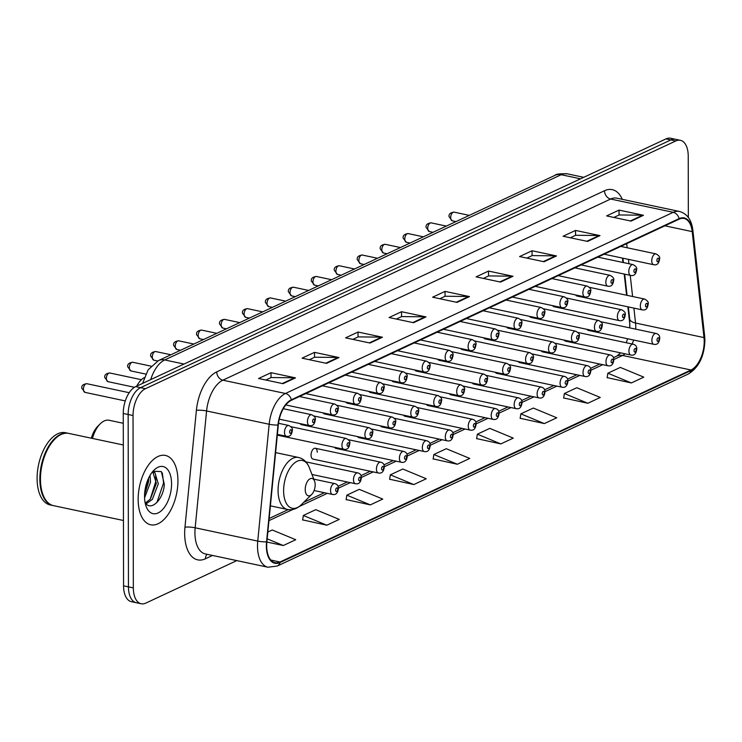 <?xml version="1.0" encoding="UTF-8"?>
<svg xmlns="http://www.w3.org/2000/svg" width="742" height="742" viewBox="0 0 742 742"><rect width="100%" height="100%" fill="white"/><g stroke="black" fill="none" stroke-linecap="round" stroke-linejoin="round"><path stroke-width="1.11" d="M317.261 452.24A5.537 2.949 102 0 0 315.304 448.27A5.537 2.949 102 0 0 311.046 455.143A5.537 2.949 102 0 0 313.003 459.103L378.401 472.997A5.537 2.949 -78 0 1 376.444 469.027A5.537 2.949 -78 0 1 380.702 462.164C383.252 462.869 384.449 464.511 384.282 467.089C383.725 471.708 381.759 473.674 378.401 472.997M629.847 326.22A29.532 15.74 102 0 0 629.596 322.288L627.871 306.826M626.582 295.223L624.217 274.067M622.928 262.464L622.445 258.086M552.642 305.658A5.537 2.949 102 0 0 553.949 306.715L619.338 320.609A5.537 2.949 -78 0 1 617.381 316.639A5.537 2.949 -78 0 1 621.648 309.776L566.415 298.043M529.686 316.38A5.537 2.949 102 0 0 530.994 317.446L596.392 331.331A5.537 2.949 -78 0 1 594.435 327.37A5.537 2.949 -78 0 1 598.692 320.498L543.459 308.765M506.73 327.101A5.537 2.949 102 0 0 508.038 328.168L573.436 342.053A5.537 2.949 -78 0 1 571.479 338.092A5.537 2.949 -78 0 1 575.736 331.22L520.513 319.487M483.775 337.823A5.537 2.949 102 0 0 485.082 338.89L550.481 352.775A5.537 2.949 -78 0 1 548.524 348.814A5.537 2.949 -78 0 1 552.781 341.941L497.557 330.218M460.819 348.545A5.537 2.949 102 0 0 462.136 349.612L527.525 363.497A5.537 2.949 -78 0 1 525.568 359.536A5.537 2.949 -78 0 1 529.825 352.663L474.602 340.94M437.873 359.267A5.537 2.949 102 0 0 439.181 360.334L504.579 374.218A5.537 2.949 -78 0 1 502.622 370.258A5.537 2.949 -78 0 1 506.879 363.385L451.646 351.662M414.917 369.989A5.537 2.949 102 0 0 416.225 371.056L481.623 384.95A5.537 2.949 -78 0 1 479.666 380.98A5.537 2.949 -78 0 1 483.923 374.107L428.7 362.384M391.962 380.711A5.537 2.949 102 0 0 393.269 381.778L458.667 395.672A5.537 2.949 -78 0 1 456.71 391.702A5.537 2.949 -78 0 1 460.967 384.838L405.744 373.105M369.006 391.433A5.537 2.949 102 0 0 370.314 392.499L435.712 406.393A5.537 2.949 -78 0 1 433.755 402.424A5.537 2.949 -78 0 1 438.012 395.56L382.789 383.827M346.06 402.164A5.537 2.949 102 0 0 347.367 403.221L412.756 417.115A5.537 2.949 -78 0 1 410.799 413.146A5.537 2.949 -78 0 1 415.066 406.282L359.833 394.549M323.104 412.886A5.537 2.949 102 0 0 324.412 413.943L389.81 427.837A5.537 2.949 -78 0 1 387.853 423.868A5.537 2.949 -78 0 1 392.11 417.004L336.877 405.271M300.148 423.608A5.537 2.949 102 0 0 301.456 424.665L366.854 438.559A5.537 2.949 -78 0 1 364.897 434.589A5.537 2.949 -78 0 1 369.154 427.726L313.931 415.993M277.36 434.58A5.537 2.949 102 0 0 278.5 435.396L343.898 449.281A5.537 2.949 -78 0 1 341.941 445.321A5.537 2.949 -78 0 1 346.199 438.448L290.975 426.715M575.588 294.936A5.537 2.949 102 0 0 576.896 295.993L642.294 309.887A5.537 2.949 -78 0 1 640.337 305.917A5.537 2.949 -78 0 1 644.594 299.054L589.371 287.321M449.42 393.705A5.537 2.949 102 0 0 450.728 394.772L516.117 408.656A5.537 2.949 -78 0 1 514.16 404.696A5.537 2.949 -78 0 1 518.426 397.823C520.977 398.537 522.164 400.179 521.997 402.748C521.441 407.367 519.483 409.343 516.117 408.656M426.464 404.427A5.537 2.949 102 0 0 427.772 405.494L493.17 419.378A5.537 2.949 -78 0 1 491.213 415.418A5.537 2.949 -78 0 1 495.471 408.545C498.021 409.259 499.218 410.901 499.041 413.47C498.485 418.089 496.528 420.065 493.17 419.378M541.233 350.808A5.537 2.949 102 0 0 542.541 351.875L607.939 365.769A5.537 2.949 -78 0 1 605.982 361.799A5.537 2.949 -78 0 1 610.239 354.936C612.79 355.641 613.977 357.282 613.81 359.861C613.254 364.48 611.297 366.446 607.939 365.769M403.509 415.149A5.537 2.949 102 0 0 404.817 416.216L470.215 430.1A5.537 2.949 -78 0 1 468.258 426.14A5.537 2.949 -78 0 1 472.515 419.267C475.066 419.981 476.262 421.623 476.095 424.192C475.539 428.82 473.572 430.787 470.215 430.1M564.18 340.086A5.537 2.949 102 0 0 565.487 341.153L630.886 355.047A5.537 2.949 -78 0 1 628.928 351.077A5.537 2.949 -78 0 1 633.186 344.214C635.746 344.919 636.933 346.56 636.766 349.139C636.209 353.758 634.252 355.724 630.886 355.047M472.366 382.983A5.537 2.949 102 0 0 473.674 384.041L539.072 397.935A5.537 2.949 -78 0 1 537.115 393.965A5.537 2.949 -78 0 1 541.372 387.101C543.932 387.816 545.12 389.457 544.953 392.026C544.396 396.645 542.439 398.621 539.072 397.935M518.278 361.53A5.537 2.949 102 0 0 519.586 362.597L584.984 376.491A5.537 2.949 -78 0 1 583.027 372.521A5.537 2.949 -78 0 1 587.284 365.658C589.834 366.363 591.031 368.004 590.864 370.583C590.307 375.202 588.341 377.168 584.984 376.491M495.322 372.261A5.537 2.949 102 0 0 496.63 373.319L562.028 387.213A5.537 2.949 -78 0 1 560.071 383.243A5.537 2.949 -78 0 1 564.328 376.38C566.879 377.084 568.075 378.726 567.908 381.305C567.352 385.923 565.385 387.89 562.028 387.213M380.553 425.871A5.537 2.949 102 0 0 381.861 426.938L447.259 440.822A5.537 2.949 -78 0 1 445.302 436.862A5.537 2.949 -78 0 1 449.559 429.989C452.11 430.703 453.306 432.345 453.139 434.914C452.583 439.542 450.626 441.509 447.259 440.822M357.598 436.593A5.537 2.949 102 0 0 358.915 437.659L424.303 451.544A5.537 2.949 -78 0 1 422.346 447.584A5.537 2.949 -78 0 1 426.604 440.711C429.164 441.425 430.351 443.067 430.184 445.645C429.627 450.264 427.67 452.23 424.303 451.544M334.651 447.315A5.537 2.949 102 0 0 335.959 448.381L401.357 462.275A5.537 2.949 -78 0 1 399.4 458.306A5.537 2.949 -78 0 1 403.657 451.433C406.208 452.147 407.395 453.789 407.228 456.367C406.672 460.986 404.715 462.952 401.357 462.275M587.135 329.365A5.537 2.949 102 0 0 588.443 330.431L653.841 344.325A5.537 2.949 -78 0 1 651.884 340.355A5.537 2.949 -78 0 1 656.141 333.483C658.692 334.197 659.888 335.838 659.721 338.417C659.165 343.036 657.208 345.002 653.841 344.325M136.714 386.137A22.149 11.807 -78 0 1 144.198 377.687M688.344 217.462L688.233 156.182A22.149 11.807 102 0 0 680.405 140.321L670.629 138.244A22.149 11.807 102 0 0 665.991 138.893L135.656 386.638A22.149 11.807 102 0 0 123.265 413.461L123.562 585.818A22.149 11.807 102 0 0 131.39 601.679L136.278 602.717A22.149 11.807 102 0 1 128.449 586.857A22.149 11.807 102 0 0 136.278 602.717L141.165 603.756A22.149 11.807 102 0 0 145.803 603.107L236.791 560.609M675.517 139.283A22.149 11.807 102 0 0 670.879 139.932L140.544 387.676A22.149 11.807 102 0 0 128.153 414.5L128.449 586.857L128.153 414.5A22.149 11.807 102 0 1 140.544 387.676L670.879 139.932A22.149 11.807 102 0 1 675.517 139.283M177.941 480.816A35.44 18.884 102 0 0 165.41 455.44A35.44 18.884 102 0 0 138.16 499.394A35.44 18.884 102 0 0 150.691 524.77A35.44 18.884 102 0 0 177.941 480.816A35.44 18.884 102 0 0 165.41 455.44A35.44 18.884 102 0 0 138.16 499.394A35.44 18.884 102 0 0 150.691 524.77A35.44 18.884 102 0 0 177.941 480.816M704.214 341.385A23.633 12.595 -78 0 1 690.997 369.998L279.984 562A23.633 12.595 -78 0 1 275.032 562.686A23.633 12.595 -78 0 1 266.879 541.781L278.306 424.953A23.633 12.595 -78 0 1 291.328 400.328L679.106 219.178A23.633 12.595 -78 0 1 684.05 218.482A23.633 12.595 -78 0 1 692.193 231.606L704 337.582A23.633 12.595 -78 0 1 704.214 341.385M704.548 341.227A24.217 12.902 102 0 0 704.334 337.332L692.518 231.356A24.217 12.902 102 0 0 679.106 218.621L291.328 399.771A24.217 12.902 102 0 0 277.972 425.008L266.554 541.836A24.217 12.902 102 0 0 279.984 562.557L690.997 370.555A24.217 12.902 102 0 0 704.548 341.227M302.643 519.892L326.823 525.206L339.252 519.4L315.767 509.671L303.339 515.477L302.615 520.068M346.143 499.57L370.323 504.885L382.751 499.078L359.267 489.349L346.839 495.155L346.115 499.746M389.652 479.239L413.823 484.563L426.26 478.757L402.776 469.027L390.348 474.834L389.624 479.425M607.169 377.632L631.349 382.946L643.778 377.14L620.293 367.411L607.865 373.217L607.142 377.808M563.67 397.953L587.84 403.268L600.269 397.462L576.794 387.732L564.365 393.538L563.642 398.129M520.161 418.275L544.34 423.589L556.769 417.783L533.285 408.054L520.856 413.86L520.133 418.451M476.661 438.596L500.831 443.92L513.269 438.114L489.785 428.375L477.356 434.181L476.633 438.772M433.152 458.918L457.332 464.242L469.76 458.435L446.276 448.706L433.847 454.512L433.124 459.103M680.405 140.321A22.149 11.807 102 0 0 675.767 140.971L145.432 388.715A22.149 11.807 102 0 0 133.041 415.539L133.337 587.896A22.149 11.807 102 0 0 141.165 603.756M370.045 343.036L345.596 337.842L358.024 332.036L382.473 337.23L370.045 343.036M326.536 363.357L302.087 358.173L314.515 352.357L338.964 357.551L326.536 363.357M283.036 383.688L258.587 378.494L271.015 372.688L295.464 377.873L283.036 383.688M500.553 282.071L476.104 276.877L488.533 271.071L512.982 276.265L500.553 282.071M544.053 261.75L519.613 256.556L532.042 250.75L556.491 255.944L544.053 261.75M587.562 241.419L563.113 236.234L575.542 230.428L599.99 235.613L587.562 241.419M631.062 221.097L606.622 215.903L619.051 210.097L643.49 215.291L631.062 221.097M413.544 322.714L389.096 317.52L401.524 311.714L425.973 316.908L413.544 322.714M457.044 302.393L432.605 297.199L445.033 291.393L469.482 296.587L457.044 302.393M266.86 542.04L283.314 545.528L295.743 539.722L272.258 529.992L267.834 532.06M445.033 291.393L445.042 296.308M439.839 298.738L445.163 296.253L468.629 296.494A5.908 4.638 65 0 1 469.482 296.587M401.524 311.714L401.533 316.63M396.339 319.06L401.663 316.574L425.129 316.815A5.908 4.638 65 0 1 425.973 316.908M619.051 210.097L619.06 215.013M613.857 217.443L619.18 214.957L642.646 215.199A5.908 4.638 65 0 1 643.49 215.291M575.542 230.428L575.551 235.335M570.348 237.765L575.671 235.279L599.137 235.52A5.908 4.638 65 0 1 599.99 235.613M532.042 250.75L532.051 255.665M526.848 258.086L532.172 255.6L555.637 255.842A5.908 4.638 65 0 1 556.491 255.944M488.533 271.071L488.542 275.987M483.348 278.417L488.672 275.922L512.138 276.163A5.908 4.638 65 0 1 512.982 276.265M271.015 372.688L271.025 377.604M265.822 380.025L271.145 377.539L294.611 377.78A5.908 4.638 65 0 1 295.464 377.873M314.515 352.357L314.525 357.273M309.331 359.703L314.654 357.217L338.12 357.458A5.908 4.638 65 0 1 338.964 357.551M358.024 332.036L358.034 336.951M352.83 339.382L358.154 336.896L381.62 337.137A5.908 4.638 65 0 1 382.473 337.23M457.332 464.242L433.847 454.512M500.831 443.92L477.356 434.181M544.34 423.589L520.856 413.86M587.84 403.268L564.365 393.538M631.349 382.946L607.865 373.217M413.823 484.563L390.348 474.834M370.323 504.885L346.839 495.155M326.823 525.206L303.339 515.477M283.314 545.528L267.166 538.84M305.222 489.451A8.858 4.721 102 0 0 311.668 494.478A8.858 4.721 102 0 0 315.165 484.804A8.858 4.721 102 0 0 314.525 481.011A8.858 4.721 102 0 0 308.932 479.573A8.858 4.721 102 0 0 305.222 489.451M123.274 423.274L109.13 420.269A23.633 12.595 102 0 0 100.281 423.775A23.633 12.595 102 0 0 92.462 438.429M100.281 423.775L97.842 426.196A19.932 10.62 102 0 0 91.349 438.197M123.32 444.987L68.848 433.421A36.914 19.672 102 0 0 55.019 438.902A36.914 19.672 102 0 0 40.458 479.211A36.914 19.672 102 0 0 43.101 495.007A36.914 19.672 102 0 0 53.507 505.645L123.45 520.494M54.899 439.023A36.553 19.477 102 0 0 54.769 439.143A36.553 19.477 102 0 0 40.365 479.044A36.553 19.477 102 0 0 42.98 494.691A36.553 19.477 102 0 0 43.036 494.849M68.542 433.356A36.914 19.672 102 0 0 68.236 433.291A36.914 19.672 102 0 0 39.855 479.082A36.914 19.672 102 0 0 52.895 505.515A36.914 19.672 102 0 0 53.201 505.571M68.236 433.291L65.491 432.707A36.914 19.672 102 0 0 37.1 478.497A36.914 19.672 102 0 0 50.15 504.931L52.895 505.515M150.042 475.399L150.533 482.142L144.569 497.789M148.604 478.136L148.595 481.734L144.579 494.534M152.212 472.181L154.883 472.543L158.296 483.793L152.342 499.422L146.072 503.892M152.861 472.079L156.358 483.376L150.403 499.014L145.321 503.085M145.154 502.872A16.695 8.895 102 0 0 145.822 503.642C152.203 511.275 163.871 497.845 164.297 484.248L161.357 471.569L153.084 471.235M171.56 483.793A24.078 12.827 102 0 0 154.03 470.131A24.078 12.827 102 0 0 144.542 496.417A24.078 12.827 102 0 0 146.257 506.721A24.078 12.827 102 0 0 161.478 510.635A24.078 12.827 102 0 0 171.56 483.793M162.35 472.951L163.565 482.977L156.896 502.51M155.662 475.956L155.801 481.326L150.19 499.264M148.057 479.332L144.644 493.439M665.991 138.893L675.767 140.971M123.562 585.818L133.337 587.896M123.265 413.461L133.041 415.539M135.656 386.638L145.432 388.715M142.575 383.401L148.14 369.804L158.473 360.575L554.979 175.344C555.795 174.064 559.932 173.563 567.389 173.851A29.532 15.74 102 0 0 561.202 174.713L580.522 178.813M554.979 175.344A14.766 11.594 65 0 1 561.202 174.713L164.696 359.944L184.016 364.044M158.473 360.575A14.766 11.594 65 0 1 164.696 359.944A29.532 15.74 102 0 0 150.691 379.616M690.997 369.998L622.538 355.455A23.633 12.595 102 0 0 625.126 353.823M632.138 343.982A23.633 12.595 102 0 0 633.649 340.031M635.699 329.142A23.633 12.595 102 0 0 635.764 326.842A23.633 12.595 102 0 0 635.551 323.039L633.891 308.097M212.546 555.452L205.441 558.772A7.383 5.797 65 0 1 207.111 554.302M205.441 558.772A36.914 19.672 -78 0 1 184.665 533.415A36.914 19.672 -78 0 1 184.971 527.191L196.389 410.363A36.914 19.672 -78 0 1 216.738 371.881L604.517 190.731A36.914 19.672 -78 0 1 622.26 199.32M266.554 541.836A7.383 1.289 -174.4 0 1 257.743 541.094L195.165 527.794A29.532 15.74 102 0 0 194.923 532.784A29.532 15.74 102 0 0 205.358 553.931L267.936 567.222A29.532 15.74 -78 0 1 257.743 541.094L269.17 424.257A29.532 15.74 -78 0 1 285.447 393.483L673.226 212.323A7.383 5.797 65 0 1 679.106 218.621M279.984 562.557A7.383 5.797 65 0 1 277.239 566.044L688.251 374.033C698.714 367.652 704.269 356.475 704.9 340.504L704.659 336.145A7.383 3.302 173.6 0 1 704.334 337.332M291.328 399.771A7.383 5.797 -115 0 0 285.447 393.483L222.869 380.182A29.532 15.74 102 0 0 206.582 410.966L195.165 527.794A7.383 1.289 5.6 0 0 184.971 527.191M277.972 425.008A7.383 1.289 -174.4 0 1 269.17 424.257L206.582 410.966A7.383 1.289 5.6 0 0 196.389 410.363M704.659 336.145L692.852 230.168A7.383 3.302 173.6 0 1 692.518 231.356M604.517 190.731A7.383 5.797 65 0 0 610.638 199.032L673.226 212.323A29.532 15.74 -78 0 1 679.412 211.461L616.825 198.17A29.532 15.74 102 0 0 610.638 199.032L222.869 380.182A7.383 5.797 65 0 1 216.738 371.881M688.251 374.033A7.383 5.797 -115 0 0 690.997 370.555M279.984 562L270.793 560.043M268.947 520.634L292.821 509.485M299.314 506.452L327.361 493.347M338.361 488.208L350.317 482.625M361.317 477.486L373.263 471.903M384.273 466.764L396.219 461.181M407.219 456.042L419.174 450.459M430.175 445.321L442.13 439.737M453.13 434.599L465.086 429.015M476.086 423.877L488.032 418.293M499.041 413.155L510.988 407.571M521.988 402.424L533.943 396.84M544.943 391.702L556.899 386.118M567.899 380.98L579.845 375.396M590.855 370.258L602.801 364.674M613.801 359.536L622.538 355.455A13.291 10.434 65 0 0 616.936 356.03L620.562 352.849M704 337.582L635.551 323.039A13.291 5.945 -6.4 0 1 629.68 318.893L628.353 306.919M692.193 231.606L664.906 225.809M632.592 296.503L630.236 275.338M628.947 263.744L628.455 259.366M627.166 247.772L626.702 243.654M456.321 302.235L468.629 296.494M499.83 281.914L512.138 276.163M543.329 261.592L555.637 255.842M586.839 241.271L599.137 235.52M630.338 220.949L642.646 215.199M412.821 322.557L425.129 316.815M369.321 342.887L381.62 337.137M325.812 363.209L338.12 357.458M282.312 383.531L294.611 377.78M275.597 452.601L298.516 457.471C303.469 458.667 307.058 462.025 309.266 467.534A24.421 13.013 102 0 0 293.832 463.565A24.421 13.013 102 0 0 283.611 490.787A24.421 13.013 102 0 0 301.382 504.643L311.668 494.478M298.516 457.471A26.582 14.163 102 0 0 278.074 490.443A26.582 14.163 102 0 0 287.469 509.476C292.478 510.394 297.125 508.789 301.382 504.643M659.082 339.066A1.846 0.983 102 0 0 658.043 337.805A1.846 0.983 102 0 0 657.013 340.04A1.846 0.983 102 0 0 658.052 341.301A1.846 0.983 102 0 0 659.082 339.066M636.135 349.788A1.846 0.983 102 0 0 635.096 348.527A1.846 0.983 102 0 0 634.058 350.762A1.846 0.983 102 0 0 635.096 352.023A1.846 0.983 102 0 0 636.135 349.788M613.18 360.51A1.846 0.983 102 0 0 612.141 359.249A1.846 0.983 102 0 0 611.102 361.484A1.846 0.983 102 0 0 612.141 362.745A1.846 0.983 102 0 0 613.18 360.51M590.224 371.241A1.846 0.983 102 0 0 589.185 369.97A1.846 0.983 102 0 0 588.156 372.206A1.846 0.983 102 0 0 589.194 373.476A1.846 0.983 102 0 0 590.224 371.241M567.268 381.963A1.846 0.983 102 0 0 566.229 380.692A1.846 0.983 102 0 0 565.2 382.928A1.846 0.983 102 0 0 566.239 384.198A1.846 0.983 102 0 0 567.268 381.963M544.313 392.685A1.846 0.983 102 0 0 543.274 391.414A1.846 0.983 102 0 0 542.244 393.65A1.846 0.983 102 0 0 543.283 394.92A1.846 0.983 102 0 0 544.313 392.685M521.366 403.407A1.846 0.983 102 0 0 520.327 402.136A1.846 0.983 102 0 0 519.289 404.371A1.846 0.983 102 0 0 520.327 405.642A1.846 0.983 102 0 0 521.366 403.407M498.411 414.129A1.846 0.983 102 0 0 497.372 412.858A1.846 0.983 102 0 0 496.333 415.093A1.846 0.983 102 0 0 497.381 416.364A1.846 0.983 102 0 0 498.411 414.129M475.455 424.851A1.846 0.983 102 0 0 474.416 423.58A1.846 0.983 102 0 0 473.387 425.815A1.846 0.983 102 0 0 474.426 427.086A1.846 0.983 102 0 0 475.455 424.851M452.499 435.573A1.846 0.983 102 0 0 451.461 434.302A1.846 0.983 102 0 0 450.431 436.537A1.846 0.983 102 0 0 451.47 437.808A1.846 0.983 102 0 0 452.499 435.573M429.553 446.294A1.846 0.983 102 0 0 428.514 445.033A1.846 0.983 102 0 0 427.475 447.268A1.846 0.983 102 0 0 428.514 448.53A1.846 0.983 102 0 0 429.553 446.294M406.597 457.016A1.846 0.983 102 0 0 405.559 455.755A1.846 0.983 102 0 0 404.52 457.99A1.846 0.983 102 0 0 405.559 459.252A1.846 0.983 102 0 0 406.597 457.016M383.642 467.738A1.846 0.983 102 0 0 382.603 466.477A1.846 0.983 102 0 0 381.573 468.712A1.846 0.983 102 0 0 382.612 469.974A1.846 0.983 102 0 0 383.642 467.738M353.489 479.749A5.537 2.949 -78 0 1 357.746 472.886C360.297 473.591 361.493 475.232 361.326 477.811C360.77 482.43 358.803 484.396 355.446 483.719A5.537 2.949 -78 0 1 353.489 479.749M360.686 478.469A1.846 0.983 102 0 0 359.647 477.199A1.846 0.983 102 0 0 358.618 479.434A1.846 0.983 102 0 0 359.657 480.705A1.846 0.983 102 0 0 360.686 478.469M330.533 490.471A5.537 2.949 -78 0 1 334.79 483.608C337.35 484.313 338.538 485.954 338.371 488.533C337.814 493.152 335.857 495.118 332.49 494.441A5.537 2.949 -78 0 1 330.533 490.471M337.731 489.191A1.846 0.983 102 0 0 336.692 487.921A1.846 0.983 102 0 0 335.662 490.156A1.846 0.983 102 0 0 336.701 491.427A1.846 0.983 102 0 0 337.731 489.191M645.466 305.602A1.846 0.983 102 0 0 646.505 306.873A1.846 0.983 102 0 0 647.534 304.637A1.846 0.983 102 0 0 646.495 303.367A1.846 0.983 102 0 0 645.466 305.602M622.51 316.324A1.846 0.983 102 0 0 623.549 317.595A1.846 0.983 102 0 0 624.588 315.359A1.846 0.983 102 0 0 623.549 314.089A1.846 0.983 102 0 0 622.51 316.324M599.564 327.046A1.846 0.983 102 0 0 600.603 328.316A1.846 0.983 102 0 0 601.632 326.081A1.846 0.983 102 0 0 600.593 324.81A1.846 0.983 102 0 0 599.564 327.046M576.608 337.768A1.846 0.983 102 0 0 577.647 339.038A1.846 0.983 102 0 0 578.677 336.803A1.846 0.983 102 0 0 577.638 335.532A1.846 0.983 102 0 0 576.608 337.768M553.653 348.49A1.846 0.983 102 0 0 554.691 349.76A1.846 0.983 102 0 0 555.721 347.525A1.846 0.983 102 0 0 554.682 346.254A1.846 0.983 102 0 0 553.653 348.49M530.697 359.211A1.846 0.983 102 0 0 531.736 360.482A1.846 0.983 102 0 0 532.775 358.247A1.846 0.983 102 0 0 531.736 356.976A1.846 0.983 102 0 0 530.697 359.211M507.741 369.943A1.846 0.983 102 0 0 508.78 371.204A1.846 0.983 102 0 0 509.819 368.969A1.846 0.983 102 0 0 508.78 367.707A1.846 0.983 102 0 0 507.741 369.943M484.795 380.665A1.846 0.983 102 0 0 485.834 381.926A1.846 0.983 102 0 0 486.863 379.691A1.846 0.983 102 0 0 485.824 378.429A1.846 0.983 102 0 0 484.795 380.665M461.839 391.386A1.846 0.983 102 0 0 462.878 392.648A1.846 0.983 102 0 0 463.908 390.413A1.846 0.983 102 0 0 462.869 389.151A1.846 0.983 102 0 0 461.839 391.386M438.884 402.108A1.846 0.983 102 0 0 439.923 403.37A1.846 0.983 102 0 0 440.952 401.134A1.846 0.983 102 0 0 439.913 399.873A1.846 0.983 102 0 0 438.884 402.108M415.928 412.83A1.846 0.983 102 0 0 416.967 414.101A1.846 0.983 102 0 0 418.006 411.866A1.846 0.983 102 0 0 416.967 410.595A1.846 0.983 102 0 0 415.928 412.83M392.982 423.552A1.846 0.983 102 0 0 394.021 424.823A1.846 0.983 102 0 0 395.05 422.588A1.846 0.983 102 0 0 394.011 421.317A1.846 0.983 102 0 0 392.982 423.552M370.026 434.274A1.846 0.983 102 0 0 371.065 435.545A1.846 0.983 102 0 0 372.094 433.309A1.846 0.983 102 0 0 371.056 432.039A1.846 0.983 102 0 0 370.026 434.274M347.07 444.996A1.846 0.983 102 0 0 348.109 446.267A1.846 0.983 102 0 0 349.139 444.031A1.846 0.983 102 0 0 348.1 442.761A1.846 0.983 102 0 0 347.07 444.996M450.682 217.638A4.433 2.365 102 0 0 452.24 220.81L449.058 216.673C448.65 214.132 450.329 212.62 454.085 212.138A4.433 2.365 102 0 0 450.682 217.638M604.136 254.2L653.702 264.727A5.537 2.949 -78 0 1 651.745 260.767A5.537 2.949 -78 0 1 656.002 253.894L620.794 246.418M656.874 260.442A1.846 0.983 102 0 0 657.913 261.713A1.846 0.983 102 0 0 658.942 259.477A1.846 0.983 102 0 0 657.904 258.207A1.846 0.983 102 0 0 656.874 260.442M427.726 228.36A4.433 2.365 102 0 0 429.293 231.532L426.103 227.395C425.704 224.854 427.373 223.342 431.13 222.86A4.433 2.365 102 0 0 427.726 228.36M581.181 264.922L630.746 275.449A5.537 2.949 -78 0 1 628.789 271.489A5.537 2.949 -78 0 1 633.047 264.616L597.848 257.14M633.918 271.164A1.846 0.983 102 0 0 634.957 272.435A1.846 0.983 102 0 0 635.996 270.199A1.846 0.983 102 0 0 634.957 268.929A1.846 0.983 102 0 0 633.918 271.164M404.77 239.082A4.433 2.365 102 0 0 406.338 242.254L403.147 238.117C402.748 235.585 404.418 234.073 408.174 233.582A4.433 2.365 102 0 0 404.77 239.082M558.225 275.644L607.8 286.171A5.537 2.949 -78 0 1 605.843 282.21A5.537 2.949 -78 0 1 610.1 275.338L574.892 267.862M610.963 281.886A1.846 0.983 102 0 0 612.002 283.156A1.846 0.983 102 0 0 613.04 280.921A1.846 0.983 102 0 0 612.002 279.651A1.846 0.983 102 0 0 610.963 281.886M381.815 249.804A4.433 2.365 102 0 0 383.382 252.976L380.201 248.839C379.793 246.307 381.471 244.795 385.228 244.313A4.433 2.365 102 0 0 381.815 249.804M535.279 286.366L584.844 296.893A5.537 2.949 -78 0 1 582.887 292.932A5.537 2.949 -78 0 1 587.145 286.06L551.937 278.584M588.016 292.608A1.846 0.983 102 0 0 589.055 293.878A1.846 0.983 102 0 0 590.085 291.643A1.846 0.983 102 0 0 589.046 290.372A1.846 0.983 102 0 0 588.016 292.608M358.868 260.525A4.433 2.365 102 0 0 360.427 263.698L357.245 259.561C356.837 257.029 358.516 255.517 362.272 255.035A4.433 2.365 102 0 0 358.868 260.525M512.323 297.088L561.889 307.615A5.537 2.949 -78 0 1 559.932 303.654A5.537 2.949 -78 0 1 564.189 296.781L528.981 289.306M565.061 303.339A1.846 0.983 102 0 0 566.1 304.6A1.846 0.983 102 0 0 567.129 302.365A1.846 0.983 102 0 0 566.09 301.104A1.846 0.983 102 0 0 565.061 303.339M335.913 271.247A4.433 2.365 102 0 0 337.48 274.419L334.29 270.292C333.881 267.751 335.56 266.239 339.317 265.757A4.433 2.365 102 0 0 335.913 271.247M489.368 307.819L538.933 318.346A5.537 2.949 -78 0 1 536.976 314.376A5.537 2.949 -78 0 1 541.233 307.503L506.025 300.028M542.105 314.061A1.846 0.983 102 0 0 543.144 315.322A1.846 0.983 102 0 0 544.174 313.087A1.846 0.983 102 0 0 543.135 311.825A1.846 0.983 102 0 0 542.105 314.061M312.957 281.969A4.433 2.365 102 0 0 314.525 285.141L311.334 281.014C310.935 278.473 312.605 276.961 316.361 276.478A4.433 2.365 102 0 0 312.957 281.969M466.412 318.541L515.978 329.068A5.537 2.949 -78 0 1 514.021 325.098A5.537 2.949 -78 0 1 518.287 318.235L483.079 310.75M519.15 324.783A1.846 0.983 102 0 0 520.188 326.044A1.846 0.983 102 0 0 521.227 323.809A1.846 0.983 102 0 0 520.188 322.547A1.846 0.983 102 0 0 519.15 324.783M290.001 292.691A4.433 2.365 102 0 0 291.569 295.863L288.378 291.736C287.979 289.195 289.658 287.683 293.405 287.2A4.433 2.365 102 0 0 290.001 292.691M443.456 329.262L493.031 339.79A5.537 2.949 -78 0 1 491.074 335.82A5.537 2.949 -78 0 1 495.331 328.956L460.123 321.471M496.203 335.505A1.846 0.983 102 0 0 497.242 336.775A1.846 0.983 102 0 0 498.272 334.54A1.846 0.983 102 0 0 497.233 333.269A1.846 0.983 102 0 0 496.203 335.505M267.046 303.413A4.433 2.365 102 0 0 268.613 306.594L265.432 302.458C265.024 299.916 266.703 298.405 270.459 297.922A4.433 2.365 102 0 0 267.046 303.413M420.51 339.984L470.076 350.512A5.537 2.949 -78 0 1 468.119 346.542A5.537 2.949 -78 0 1 472.376 339.678L437.168 332.203M473.248 346.226A1.846 0.983 102 0 0 474.286 347.497A1.846 0.983 102 0 0 475.316 345.262A1.846 0.983 102 0 0 474.277 343.991A1.846 0.983 102 0 0 473.248 346.226M244.099 314.144A4.433 2.365 102 0 0 245.658 317.316L242.476 313.18C242.068 310.638 243.747 309.126 247.503 308.644A4.433 2.365 102 0 0 244.099 314.144M397.554 350.706L447.12 361.233A5.537 2.949 -78 0 1 445.163 357.264A5.537 2.949 -78 0 1 449.42 350.4L414.212 342.925M450.292 356.948A1.846 0.983 102 0 0 451.331 358.219A1.846 0.983 102 0 0 452.36 355.984A1.846 0.983 102 0 0 451.322 354.713A1.846 0.983 102 0 0 450.292 356.948M221.144 324.866A4.433 2.365 102 0 0 222.711 328.038L219.521 323.902C219.122 321.36 220.791 319.848 224.548 319.366A4.433 2.365 102 0 0 221.144 324.866M374.599 361.428L424.164 371.955A5.537 2.949 -78 0 1 422.207 367.995A5.537 2.949 -78 0 1 426.464 361.122L391.266 353.646M427.336 367.67A1.846 0.983 102 0 0 428.375 368.941A1.846 0.983 102 0 0 429.414 366.706A1.846 0.983 102 0 0 428.375 365.435A1.846 0.983 102 0 0 427.336 367.67M198.188 335.588A4.433 2.365 102 0 0 199.756 338.76L196.565 334.623C196.166 332.082 197.836 330.57 201.592 330.088A4.433 2.365 102 0 0 198.188 335.588M351.643 372.15L401.218 382.677A5.537 2.949 -78 0 1 399.261 378.717A5.537 2.949 -78 0 1 403.518 371.844L368.31 364.368M404.381 378.392A1.846 0.983 102 0 0 405.42 379.663A1.846 0.983 102 0 0 406.458 377.428A1.846 0.983 102 0 0 405.42 376.157A1.846 0.983 102 0 0 404.381 378.392M175.233 346.31A4.433 2.365 102 0 0 176.8 349.482L173.619 345.345C173.211 342.804 174.889 341.301 178.646 340.81A4.433 2.365 102 0 0 175.233 346.31M328.697 382.872L378.262 393.399A5.537 2.949 -78 0 1 376.305 389.439A5.537 2.949 -78 0 1 380.563 382.566L345.355 375.09M381.434 389.114A1.846 0.983 102 0 0 382.473 390.385A1.846 0.983 102 0 0 383.503 388.149A1.846 0.983 102 0 0 382.464 386.879A1.846 0.983 102 0 0 381.434 389.114M152.286 357.032A4.433 2.365 102 0 0 153.844 360.204L150.663 356.067C150.255 353.535 151.934 352.023 155.69 351.541A4.433 2.365 102 0 0 152.286 357.032M305.741 393.594L355.307 404.121A5.537 2.949 -78 0 1 353.35 400.161A5.537 2.949 -78 0 1 357.607 393.288L322.399 385.812M358.479 399.836A1.846 0.983 102 0 0 359.518 401.107A1.846 0.983 102 0 0 360.547 398.871A1.846 0.983 102 0 0 359.508 397.601A1.846 0.983 102 0 0 358.479 399.836M129.331 367.754A4.433 2.365 102 0 0 130.898 370.926L127.707 366.789C127.299 364.257 128.978 362.745 132.735 362.263A4.433 2.365 102 0 0 129.331 367.754M285.8 404.956L332.351 414.843A5.537 2.949 -78 0 1 330.394 410.882A5.537 2.949 -78 0 1 334.651 404.01L299.443 396.534M335.523 410.567A1.846 0.983 102 0 0 336.562 411.829A1.846 0.983 102 0 0 337.591 409.593A1.846 0.983 102 0 0 336.553 408.332A1.846 0.983 102 0 0 335.523 410.567M106.375 378.476A4.433 2.365 102 0 0 107.942 381.648L104.752 377.52C104.353 374.979 106.023 373.467 109.779 372.985A4.433 2.365 102 0 0 106.375 378.476M279.261 419.165L309.395 425.574A5.537 2.949 -78 0 1 307.438 421.604A5.537 2.949 -78 0 1 311.705 414.732L283.286 408.703M312.567 421.289A1.846 0.983 102 0 0 313.606 422.55A1.846 0.983 102 0 0 314.645 420.315A1.846 0.983 102 0 0 313.606 419.054A1.846 0.983 102 0 0 312.567 421.289M83.419 389.198A4.433 2.365 102 0 0 84.987 392.37L81.796 388.242C81.397 385.701 83.076 384.189 86.823 383.707A4.433 2.365 102 0 0 83.419 389.198M277.378 434.367L286.449 436.296A5.537 2.949 -78 0 1 284.492 432.326A5.537 2.949 -78 0 1 288.749 425.463L278.5 423.283M289.621 432.011A1.846 0.983 102 0 0 290.66 433.272A1.846 0.983 102 0 0 291.689 431.037A1.846 0.983 102 0 0 290.651 429.776A1.846 0.983 102 0 0 289.621 432.011M567.389 173.851L583.731 177.319M692.852 230.168C691.572 219.855 687.092 213.622 679.412 211.461M267.936 567.222L277.239 566.044M627.055 295.325L624.699 274.169M623.41 262.566L622.918 258.188M621.629 246.594L621.564 246.056M629.68 318.893L629.726 327.871M627.621 338.751L626.257 342.739M269.161 518.491L288.184 509.606M303.71 502.353L324.347 492.707M337.962 486.353L347.302 481.985M360.918 475.622L370.258 471.263M383.874 464.9L393.204 460.541M406.82 454.178L416.16 449.819M429.776 443.456L439.116 439.097M452.731 432.734L462.071 428.375M475.687 422.012L485.018 417.653M498.643 411.291L507.973 406.931M521.589 400.569L530.929 396.2M544.545 389.847L553.884 385.478M567.5 379.125L576.84 374.756M590.456 368.394L599.786 364.034M613.402 357.672L616.936 356.03M270.394 505.849L287.469 509.476M314.525 481.011L309.266 467.534M152.472 471.856L153.854 472.153M600.918 321.759L656.141 333.483M577.962 332.481L633.186 344.214M555.007 343.203L610.239 354.936M532.06 353.925L587.284 365.658M509.105 364.647L564.328 376.38M486.149 375.369L541.372 387.101M463.193 386.09L518.426 397.823M440.238 396.812L495.471 408.545M417.292 407.543L472.515 419.267M394.336 418.265L449.559 429.989M371.38 428.987L426.604 440.711M348.425 439.709L403.657 451.433M315.304 448.27L380.702 462.164M305.88 461.867L357.746 472.886M311.983 474.481L355.446 483.719M313.801 479.147L334.79 483.608M314.089 490.536L332.49 494.441M642.294 309.887C645.661 310.564 647.618 308.598 648.174 303.979C648.768 302.319 647.571 300.677 644.594 299.054M619.338 320.609C622.705 321.286 624.662 319.32 625.218 314.701C625.812 313.041 624.625 311.399 621.648 309.776M596.392 331.331C599.749 332.017 601.706 330.042 602.263 325.423C602.866 323.762 601.669 322.121 598.692 320.498M573.436 342.053C576.794 342.739 578.76 340.763 579.317 336.145C579.91 334.484 578.714 332.843 575.736 331.22M550.481 352.775C553.847 353.461 555.804 351.485 556.361 346.866C556.954 345.215 555.758 343.565 552.781 341.941M527.525 363.497C530.892 364.183 532.849 362.217 533.405 357.588C533.999 355.937 532.812 354.296 529.825 352.663M504.579 374.218C507.936 374.905 509.893 372.938 510.45 368.32C511.043 366.659 509.856 365.018 506.879 363.385M481.623 384.95C484.98 385.627 486.947 383.66 487.503 379.041C488.097 377.381 486.9 375.74 483.923 374.107M458.667 395.672C462.025 396.349 463.991 394.382 464.548 389.763C465.141 388.103 463.945 386.461 460.967 384.838M435.712 406.393C439.078 407.07 441.036 405.104 441.592 400.485C442.186 398.825 440.989 397.183 438.012 395.56M412.756 417.115C416.123 417.792 418.08 415.826 418.636 411.207C419.23 409.547 418.043 407.905 415.066 406.282M389.81 427.837C393.167 428.514 395.124 426.548 395.681 421.929C396.284 420.269 395.087 418.627 392.11 417.004M366.854 438.559C370.212 439.245 372.178 437.27 372.734 432.651C373.328 430.991 372.132 429.349 369.154 427.726M343.898 449.281C347.265 449.967 349.222 447.992 349.779 443.373C350.372 441.713 349.176 440.071 346.199 438.448M452.24 220.81L455.968 221.598M653.702 264.727C657.069 265.413 659.026 263.438 659.582 258.819C660.176 257.159 658.979 255.517 656.002 253.894M454.085 212.138L469.296 215.375M429.293 231.532L433.013 232.32M630.746 275.449C634.113 276.135 636.07 274.16 636.627 269.541C637.22 267.881 636.033 266.239 633.047 264.616M431.13 222.86L446.341 226.097M406.338 242.254L410.057 243.042M607.8 286.171C611.158 286.857 613.115 284.891 613.671 280.263C614.265 278.612 613.077 276.97 610.1 275.338M408.174 233.582L423.394 236.819M383.382 252.976L387.111 253.764M584.844 296.893C588.202 297.579 590.168 295.613 590.725 290.985C591.318 289.334 590.122 287.692 587.145 286.06M385.228 244.313L400.439 247.54M360.427 263.698L364.155 264.486M561.889 307.615C565.256 308.301 567.213 306.335 567.769 301.716C568.363 300.056 567.166 298.414 564.189 296.781M362.272 255.035L377.483 258.262M337.48 274.419L341.199 275.217M538.933 318.346C542.3 319.023 544.257 317.057 544.813 312.438C545.407 310.777 544.22 309.136 541.233 307.503M339.317 265.757L354.528 268.984M314.525 285.141L318.244 285.939M515.978 329.068C519.344 329.745 521.301 327.778 521.858 323.16C522.451 321.499 521.264 319.858 518.287 318.235M316.361 276.478L331.572 279.706M291.569 295.863L295.288 296.661M493.031 339.79C496.389 340.467 498.346 338.5 498.902 333.881C499.505 332.221 498.309 330.58 495.331 328.956M293.405 287.2L308.626 290.428M268.613 306.594L272.342 307.383M470.076 350.512C473.433 351.189 475.399 349.222 475.956 344.603C476.549 342.943 475.353 341.301 472.376 339.678M270.459 297.922L285.67 301.15M245.658 317.316L249.386 318.105M447.12 361.233C450.487 361.911 452.444 359.944 453 355.325C453.594 353.665 452.397 352.023 449.42 350.4M247.503 308.644L262.714 311.881M222.711 328.038L226.431 328.827M424.164 371.955C427.531 372.642 429.488 370.666 430.045 366.047C430.638 364.387 429.451 362.745 426.464 361.122M224.548 319.366L239.759 322.603M199.756 338.76L203.475 339.548M401.218 382.677C404.575 383.364 406.533 381.388 407.089 376.769C407.683 375.109 406.495 373.467 403.518 371.844M201.592 330.088L216.812 333.325M176.8 349.482L180.529 350.27M378.262 393.399C381.62 394.085 383.586 392.11 384.143 387.491C384.736 385.84 383.54 384.189 380.563 382.566M178.646 340.81L193.857 344.047M153.844 360.204L157.61 361.002M355.307 404.121C358.674 404.807 360.631 402.841 361.187 398.213C361.781 396.562 360.584 394.92 357.607 393.288M155.69 351.541L170.901 354.769M130.898 370.926L145.71 374.07M332.351 414.843C335.718 415.529 337.675 413.563 338.231 408.944C338.825 407.284 337.638 405.642 334.651 404.01M132.735 362.263L151.006 366.14M107.942 381.648L134.469 387.287M309.395 425.574C312.762 426.251 314.719 424.285 315.276 419.666C315.869 418.006 314.682 416.364 311.705 414.732M109.779 372.985L141.444 379.709M84.987 392.37L125.296 400.93M286.449 436.296C289.807 436.973 291.764 435.007 292.32 430.388C292.923 428.728 291.727 427.086 288.749 425.463M86.823 383.707L129.21 392.703"/></g></svg>
